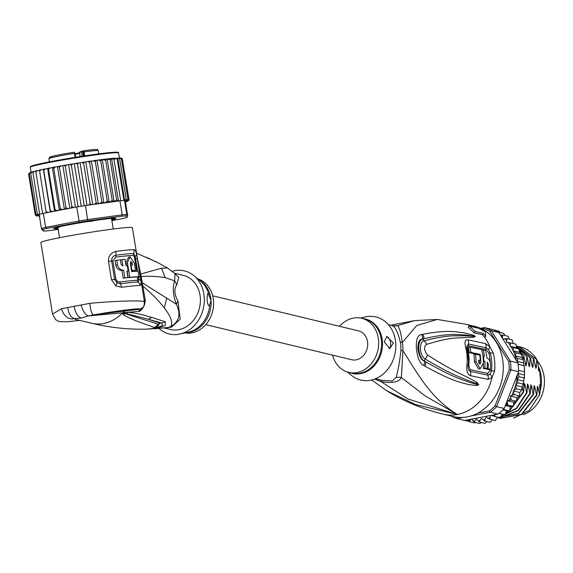 <?xml version="1.0" encoding="UTF-8"?>
<svg xmlns="http://www.w3.org/2000/svg" width="573" height="573" viewBox="0 0 573 573"><rect width="100%" height="100%" fill="white"/><g stroke="black" fill="none" stroke-linecap="round" stroke-linejoin="round"><path stroke-width="0.86" d="M537.223 360.832A32.131 26.845 103.5 0 1 544.056 376.411A32.131 26.845 103.5 0 1 544.35 379.133A32.131 26.845 103.5 0 1 523.357 414.673M540.01 391.38A32.131 26.845 -76.5 0 0 541.378 378.424A32.131 26.845 -76.5 0 0 541.084 375.702A32.131 26.845 -76.5 0 0 538.262 366.319M374.599 379.133L380.773 381.46L408.026 399.03L457.39 414.494A46.349 38.72 103.5 0 1 443.38 414.207C422.853 409.201 403.979 401.401 386.775 390.793L415.805 404.66L457.39 414.494C429.786 397.705 416.986 372.235 402.898 350.712A12.362 1.425 3.4 0 1 400.885 350.318A27.805 23.235 -76.5 0 0 400.892 346.765A27.805 23.235 -76.5 0 0 400.864 346.199A27.805 23.235 -76.5 0 0 400.312 342.188C397.927 332.247 395.313 326.768 392.484 325.736M375.458 378.803L381.847 380.3L392.19 380.981L396.108 377.571C398.314 369.657 399.904 360.567 400.878 350.318M472.582 326.918A46.349 38.72 103.5 0 0 465.054 324.082L437.256 319.448L416.779 325.485L402.325 342.468A12.362 3.323 -11.6 0 1 400.312 342.188M443.38 414.207L453.286 416.585A46.349 38.72 103.5 0 0 503.173 364.063A46.349 38.72 -76.5 0 0 475.361 326.56M494.578 371.204L492.006 377.6L487.995 379.398L470.454 375.673C467.582 374.685 466.393 371.204 466.895 365.23A44.436 37.123 -76.5 0 0 465.641 347.238C464.352 341.938 465.118 339.474 467.955 339.839L485.489 343.599L489.843 346.665L493.317 353.161A46.349 38.72 103.5 0 1 494.7 361.656A46.349 38.72 103.5 0 1 494.728 362.036A46.349 38.72 103.5 0 1 494.578 371.204A6.181 0.544 -174.2 0 0 491.555 370.681L490.144 374.198L487.895 375.165L470.376 371.426C468.685 370.867 467.948 368.955 468.148 365.681A43.491 36.335 -76.5 0 0 468.449 360.811L468.449 360.811A43.491 36.335 -76.5 0 0 466.916 348.069A6.181 1.826 -14.7 0 0 466.902 347.961A6.181 1.826 -14.7 0 1 466.902 347.961L466.68 346.844L468.456 344.001L485.983 347.761L488.411 349.494L490.33 353.126A3.087 0.902 165.8 0 1 488.841 353.104L486.09 349.501A3.087 2.571 102.6 0 1 485.983 347.761A6.181 5.143 102.6 0 0 485.489 343.599M493.317 353.161A6.181 1.805 165.8 0 0 490.33 353.126A45.102 37.689 -76.5 0 1 491.677 361.391A45.102 37.689 -76.5 0 1 491.698 361.749A45.102 37.689 -76.5 0 1 491.555 370.681L490.051 370.423L487.766 373.431L470.24 369.692L468.757 365.903A43.018 35.941 -76.5 0 0 467.539 348.477L468.564 345.734L486.09 349.501M485.746 336.415L484.88 337.683A46.349 38.72 -76.5 0 0 482.445 334.668L483.297 333.414A47.888 40.01 103.5 0 1 485.746 336.415L485.388 331.746L474.2 326.058A47.888 40.01 103.5 0 1 477.323 328.057L469.072 326.073A47.888 40.01 103.5 0 1 475.046 331.43L483.297 333.414M469.072 326.073L468.105 327.498A46.134 38.541 -76.5 0 1 474.072 332.856L482.445 334.668M422.738 334.303C449.103 329.217 457.046 332.34 463.643 332.77L473.062 335.033L475.404 336.308L473.735 337.325L465.176 337.583C458.729 338.335 452.219 336.33 426.649 344.416C423.676 346.4 423.92 349.91 427.379 354.952C455.664 372.593 461.523 374.155 468.105 377.628L476.886 382.234L478.792 384.748L476.607 385.536L468.356 384.533C461.745 382.456 454.64 382.556 424.958 366.133L423.769 365.445C420.038 363.948 417.581 358.333 416.392 348.599C415.941 339.402 417.674 334.718 421.606 334.56L422.738 334.303A6.181 4.942 79.8 0 1 423.991 338.765C450.715 332.433 458.214 335.04 464.674 334.911L475.275 336.322L463.407 335.792C456.667 336.158 449.576 334.123 423.87 340.964C420.073 340.419 418.161 354.057 425.13 359.049C453.379 375.573 459.825 376.905 466.63 379.92L476.084 383.48L478.656 384.662L476.886 384.404L478.613 384.684A6.181 2.177 -136.9 0 1 478.699 384.884M421.606 334.56A6.181 4.928 79.4 0 1 422.845 338.987L423.991 338.765L422.845 339.101C416.678 339.682 417.824 357.595 424.378 361.019L425.603 361.749L424.392 361.119C421.334 360.274 419.164 356.191 417.889 348.864C417.875 342.017 419.529 338.722 422.845 338.987L423.87 340.964A6.181 4.763 -105 0 1 426.649 344.416M473.062 335.033A6.181 4.512 109.5 0 1 473.491 335.928L475.232 336.294A6.181 0.509 132.6 0 0 475.296 336.193M475.404 336.308A6.181 1.719 140.9 0 0 475.275 336.322L472.775 336.301A6.181 5.451 -94 0 1 473.735 337.325M427.379 354.952A6.181 4.118 119 0 1 425.137 359.049L424.392 361.119A6.181 4.398 -62.4 0 1 423.769 365.445M476.886 382.234A6.181 5.035 121.5 0 1 476.084 383.48L478.792 384.748M476.607 385.536A6.181 4.813 -91.7 0 0 476.886 384.404L469.036 382.148C462.49 379.519 455.793 378.954 425.603 361.749A6.181 4.419 -62.5 0 1 424.958 366.133M473.47 327.126L474.2 326.058M490.144 374.198A6.181 3.868 -135.5 0 1 492.006 377.6A46.349 38.72 103.5 0 1 457.39 414.494L424.951 395.793L401.379 377.521C398.708 382.27 391.839 383.581 380.773 381.46A12.362 1.934 101.3 0 1 381.847 380.3M390.765 325.278L396.072 324.16L390.786 325.285M396.108 377.571A12.362 10.887 27.5 0 1 401.379 377.521L402.898 350.712A28.213 23.572 103.5 0 0 402.912 347.109A28.213 23.572 103.5 0 0 402.325 342.468C401.043 333.55 399.517 327.921 397.748 325.579L414.687 320.601L437.256 319.448M388.458 324.726L393.837 325.922A12.362 11.969 -85.3 0 0 397.748 325.579L393.615 325.908M347.446 372.02L351.349 375.265A32.439 27.103 103.5 0 0 370.602 380.25A32.439 27.103 -76.5 0 0 395.721 343.277A32.439 27.103 -76.5 0 0 366.161 316.754A32.439 27.103 103.5 0 0 365.381 316.912L360.424 318.029M339.538 326.309A27.805 23.235 103.5 0 1 353.276 318.115A27.805 23.235 -76.5 0 1 361.678 318.287A27.805 23.235 -76.5 0 1 378.567 345.813A27.805 23.235 -76.5 0 1 357.079 372.536A27.805 23.235 103.5 0 1 348.678 372.364A27.805 23.235 103.5 0 1 332.598 355.145M393.415 343.005L389.762 348.57L384.211 341.916L386.839 336.544L393.415 343.005M386.496 336.638A6.181 3.173 -100.8 0 1 390.686 343.528A6.181 3.173 -100.8 0 1 389.017 348.635M486.563 368.647A44.415 37.109 -76.5 0 1 486.527 369.076L488.783 369.599L490.373 369.299A46.32 38.699 -76.5 0 0 490.567 364.664C490.273 361.04 489.07 358.827 486.957 358.032A46.234 38.627 -76.5 0 0 485.51 350.461L483.175 349.938A46.134 38.541 103.5 0 1 484.457 356.127L483.419 355.897A46.076 38.498 103.5 0 1 483.891 361.327L484.93 361.556A46.134 38.541 103.5 0 1 484.765 368.016L487.093 368.539A46.234 38.627 -76.5 0 0 487.258 362.079L488.311 364.142A46.27 38.656 103.5 0 1 488.117 368.776L490.373 369.299M483.397 363.49A44.279 36.994 -76.5 0 1 483.175 368.324L485.503 368.847L487.093 368.539M478.605 354.866A44.021 36.779 -76.5 0 0 478.57 354.623L469.409 352.739A43.14 36.042 -76.5 0 0 468.205 347.453L469.817 347.152A45.002 37.596 103.5 0 1 470.977 352.438L480.138 354.322A45.876 38.327 103.5 0 1 480.783 362.473L479.938 364.099L478.663 362.021A45.711 38.19 -76.5 0 0 478.634 360.195L480.224 360.532A45.833 38.298 -76.5 0 0 479.744 355.102L475.475 354.214A45.468 37.99 103.5 0 1 475.984 361.47L480.188 368.768L483.404 363.038A46.048 38.47 -76.5 0 0 481.614 349.594L469.817 347.152M475.475 354.214L473.907 354.515A43.612 36.436 -76.5 0 1 474.408 361.771L478.584 369.069L480.188 368.768M478.648 360.825L480.224 360.532M479.178 360.725A44.021 36.779 -76.5 0 1 479.214 362.773L479.078 363.611M478.57 354.623L480.138 354.322M469.409 352.739L470.977 352.438M481.778 350.203L483.175 349.938M486.527 369.076L488.117 368.776M483.175 368.324L484.765 368.016M483.39 361.85L484.93 361.556M483.376 361.42L483.891 361.327M482.924 355.991L483.419 355.897M466.866 347.861L466.68 346.844M474.072 332.856L475.046 331.43M537.123 391.624L538.083 387.527L539.544 394.776L529.173 410.418L513.609 418.161M515.901 344.187L516.696 347.804L518.78 348.907L519.668 352.359L521.28 354.042L523.328 360.689L524.546 369.019L524.539 375L518.185 373.467L518.536 371.676L510.944 369.857A47.58 39.752 -76.5 0 0 510.815 365.452A47.58 39.752 -76.5 0 0 510.335 361.119L491.283 330.714A47.58 39.752 -76.5 0 0 484.471 327.591L480.518 328.343M523.328 360.689L523.034 359.472L517.663 358.505L515.478 355.876L515.893 352.882L513.064 350.769L513.494 347.632L510.092 346.221L510.507 342.862L506.582 342.317L506.976 338.636L502.951 339.044L516.395 360.503A46.349 38.72 -76.5 0 0 513.322 351.005M523.693 362.974L517.347 361.448L517.928 362.945A47.58 39.752 103.5 0 1 518.114 364.249A47.58 39.752 -76.5 0 1 518.407 367.279A47.58 39.752 -76.5 0 1 518.536 370.344A47.58 39.752 103.5 0 1 518.536 371.676M477.775 413.147L489.414 410.927A46.349 38.72 -76.5 0 0 495.086 405.799L509.239 369.513A46.349 38.72 -76.5 0 0 508.688 361.534L489.894 331.538A46.349 38.72 -76.5 0 0 483.662 328.687L481.943 329.017M451.137 416.07A47.58 39.752 -76.5 0 0 456.982 418.634L456.466 417.223M505.536 404.996L507.864 405.054L507.012 401.229L504.19 408.47L496.59 406.644L510.944 369.857L509.239 369.513M471.049 415.948L490.388 412.252A47.58 39.752 -76.5 0 0 496.59 406.644L495.086 405.799M489.414 410.927L490.388 412.252L497.98 414.078L464.581 420.46L456.982 418.634L463.507 417.388M504.19 408.47A47.58 39.752 103.5 0 1 503.302 409.401A47.58 39.752 103.5 0 1 498.968 413.312A47.58 39.752 103.5 0 1 497.98 414.078M483.662 328.687L484.471 327.591L492.064 329.418A47.58 39.752 103.5 0 1 493.131 329.79A47.58 39.752 103.5 0 1 497.887 331.968A47.58 39.752 103.5 0 1 498.875 332.541L502.951 339.044M489.894 331.538L491.283 330.714L498.875 332.541M517.928 362.945L510.335 361.119L508.688 361.534M507.012 401.229L507.255 400.599L511.266 400.04L510.342 396.043L514.124 394.596L513.215 390.922L516.373 388.823L515.485 385.371L517.992 382.814L517.125 379.505L518.937 376.669L518.185 373.467M515.707 385.042A46.349 38.72 -76.5 0 0 517.383 374.635L507.255 400.599M517.383 374.635L518.379 372.6M518.536 370.344L524.481 371.77M518.114 364.249L524.051 365.681M517.655 362.265L516.395 360.503M464.846 420.41L468.707 421.334M471.722 419.092L474.351 422.258L474.773 420.897L476.442 419.042L479.608 422.057L479.895 420.561L481.363 418.476L484.851 421.062L490.13 422.33L492.257 419.816M484.851 421.062L484.994 419.436L486.233 417.173L489.994 419.271L495.423 420.553L497.328 417.302M491.412 415.332L500.387 418.018L502.07 414.057M524.539 375L523.271 384.082L522.089 386.954L521.659 390.091L519.818 392.512L519.403 395.871L516.939 397.633L516.552 401.308L513.58 402.246L513.716 404.825L513.143 406.329L510.156 406.708L510.006 409.308L509.239 410.827L506.303 410.655L505.859 413.233L504.971 414.752M505.064 414.773L498.968 413.312M509.239 410.827L503.302 409.401M513.143 406.329L507.864 405.054M516.552 401.308L511.266 400.04M519.403 395.871L514.124 394.596M521.659 390.091L521.989 389.726L521.659 390.091L516.373 388.823M486.914 421.556L485.03 423.34L479.608 422.057M481.377 422.487L479.701 423.54L474.351 422.258M475.597 422.559L474.473 422.924M488.59 328.587L494.535 330.127M493.131 329.79L499.076 331.223L500.243 332.892M497.887 331.968L503.825 333.4L504.892 335.506M502.621 338.521L502.449 336.53L502.965 335.04L508.251 336.308L509.146 339.159M506.976 338.636L512.255 339.911L513.157 343.499M510.507 342.862L515.922 344.172M518.937 376.669L524.216 377.944L524.345 378.617L524.503 376.977M523.593 383.538L523.378 384.54L523.593 383.538M471.149 419.2L469.18 421.649L474.458 422.917M467.726 419.859L469.18 421.649M494.95 416.729L494.828 414.68M489.994 419.271L489.972 417.552L490.839 415.439M500.673 335.406L502.965 335.04M516.696 347.804L510.092 346.221M513.494 347.632L518.78 348.907M519.668 352.359L513.064 350.769M515.893 352.882L521.179 354.15M522.039 357.459L515.478 355.876M517.347 361.448L517.663 358.505M506.303 410.655L502.872 409.824M510.192 406.708L505.329 405.548M513.58 402.246L507.212 400.72M516.939 397.633L510.342 396.043M519.818 392.512L513.215 390.922M522.089 386.954L515.485 385.371M517.992 382.814L523.271 384.082M523.693 381.081L517.125 379.505M500.401 418.383L521.817 414.465L536.901 395.141L537.324 386.367L538.083 387.527M533.821 390.829L534.781 386.732L536.478 395.041L536.901 395.141M536.478 395.041L521.451 414.336L500.215 418.34L498.782 417.946M530.519 390.034L531.479 385.937L533.177 394.245L533.599 394.346L534.022 385.572L534.781 386.732M533.177 394.245L518.279 413.455L497.206 417.61M497.328 417.645L518.565 413.642L533.599 394.346M501.425 416.306L516.631 408.449L526.995 392.756L527.418 383.989L528.177 385.142L529.882 393.45L530.297 393.551L530.72 384.777L531.479 385.937M522.189 386.811L523.278 391.86L523.693 391.968L524.116 383.194L524.875 384.347L526.58 392.655L526.995 392.756M526.58 392.655L516.431 408.141L501.475 416.113M513.623 403.041L514.389 402.074M516.989 398.264L517.534 397.325M497.285 417.409L498.08 417.481M500.917 417.524L518.321 410.633L530.297 393.551M529.882 393.45L518.121 410.354L500.995 417.402M523.278 391.86L509.891 410.024M508.681 410.87L505.988 412.481M501.934 414.515L502.765 414.222M505.93 412.832L509.204 410.905M509.655 410.597L523.693 391.968M517.748 346.328L519.202 346.636L536.7 359.5L536.349 367.314L534.981 364.206M516.588 346.343L530.097 357.91L529.746 365.724L528.378 362.616M516.552 346.006L533.399 358.705L533.048 366.519L531.68 363.411M536.7 359.5L536.815 359.529A37.08 30.978 -76.5 0 0 522.555 347.618L519.389 346.679M530.097 357.91L516.581 346.271M533.399 358.705L516.552 345.999M516.653 347.224L527.217 357.215L516.645 347.08M519.582 351.356L523.915 356.427L519.539 350.984M539.895 389.683A32.905 27.49 -76.5 0 0 540.711 385.077L539.737 371.204L538.584 370.932L538.111 364.142L536.815 359.529M536.349 367.314L535.812 368.324L533.821 358.805M533.048 366.519L532.51 367.529L530.519 358.01M529.746 365.724L529.216 366.734L527.217 357.215M539.544 394.776L540.053 391.982L539.551 384.798L540.711 385.077M526.795 357.115L526.444 364.929L525.914 365.946L523.915 356.427M523.5 356.327L523.249 360.345M523.923 388.444L524.875 384.347M526.444 364.929L525.076 361.821M527.217 389.239L528.177 385.142M539.737 371.204A32.905 27.49 -76.5 0 0 538.312 367.028M212.683 295.804L358.648 330.908A14.834 12.391 103.5 0 1 367.673 342.941A14.834 12.391 103.5 0 1 351.707 359.744L205.75 324.64M91.093 221.25A27.189 1.253 -9.2 0 1 92.045 221.114L90.133 221.4A27.189 1.253 -9.2 0 1 91.093 221.25M75.643 157.267L74.999 153.299L74.426 153.356L74.999 153.299L74.067 152.217C60.452 154.481 52.401 156.114 49.915 157.109L48.898 158.671A25.026 1.153 -9.2 0 1 60.731 155.749A25.026 1.153 -9.2 0 1 74.426 153.356L74.06 152.225A23.794 1.096 170.8 0 0 52.179 157.36M83.4 156.049L82.684 151.623L81.559 151.902L82.261 156.228M58.482 227.524A27.189 1.253 -9.2 0 1 58.947 227.359L58.202 227.452M58.947 227.359L59.477 226.793M93.499 220.684L92.045 221.114M88.586 221.436L90.133 221.4M80.084 151.909A0.616 0.602 70.3 0 0 79.59 152.611L82.999 150.986M83.035 151.494L83.529 150.799L83.064 150.957A0.616 0.602 69.8 0 0 82.684 151.623L84.124 151.895L83.551 150.792C98.033 148.844 97.245 149.603 97.267 149.56L98.305 150.649A25.026 1.153 -9.2 0 0 84.124 151.895L84.768 155.842M85.57 205.528A47.58 2.199 170.8 0 0 84.238 205.743A47.58 2.199 170.8 0 0 78.093 206.746A47.58 2.199 170.8 0 0 76.768 206.968L43.362 213.349A47.58 2.199 170.8 0 0 42.631 213.521A47.58 2.199 170.8 0 0 39.687 214.252A47.58 2.199 170.8 0 0 39.143 214.395L41.421 228.412L42.373 230.11L43.784 231.12L42.846 229.444L41.421 228.412A47.58 2.199 -9.2 0 1 45.639 227.359L46.7 228.484L79.647 222.188L79.038 220.985A47.58 2.199 -9.2 0 1 87.848 219.545L122.207 214.861A47.58 2.199 -9.2 0 1 124.678 214.639A47.58 2.199 -9.2 0 1 126.791 214.474L124.513 200.464L126.203 199.146L126.44 200.486L119.521 157.89L119.671 158.936L117.752 158.019L117.186 159.072L115.617 158.714L113.984 159.344L120.71 200.772A47.58 2.199 170.8 0 0 119.929 200.851L85.57 205.528L87.698 220.877L121.583 216.257L122.207 214.861L119.929 200.851M118.711 152.962A44.801 2.07 170.8 0 0 112.236 152.934A44.801 2.07 170.8 0 0 112.072 152.948A44.801 2.07 170.8 0 0 62.206 160.118A44.801 2.07 170.8 0 0 30.269 167.33L30.555 166.607L41.313 163.549C59.033 159.623 97.424 153.543 111.499 152.432L111.663 152.418C121.254 151.845 117.193 152.547 118.367 152.454L119.513 157.883L121.404 158.929L127.937 199.146L127.457 200.629L128.889 199.282L127.392 200.922L128.896 200.357L129.04 199.547L122.271 158.757M120.559 157.962L121.404 158.929M111.742 219.882A31.515 1.454 170.8 0 0 115.846 218.399A31.515 1.454 170.8 0 0 111.334 218.442A31.515 1.454 170.8 0 0 68.574 224.881A31.515 1.454 170.8 0 0 53.697 228.491A31.515 1.454 170.8 0 0 58.059 228.598M115.495 218.299A31.207 1.44 -9.2 0 1 111.685 219.545M124.513 200.464A47.58 2.199 170.8 0 0 123.911 200.507A47.58 2.199 170.8 0 0 122.4 200.622A47.58 2.199 170.8 0 0 120.71 200.772M58.188 229.379L47.982 230.769A46.349 2.142 -9.2 0 1 43.784 231.12M127.75 216.179L126.791 214.474L125.781 215.906L126.719 217.582L127.75 216.179L125.473 202.162L124.592 200.6A46.349 2.142 -9.2 0 1 127.485 200.614M121.583 216.257A46.349 2.142 -9.2 0 1 125.781 215.906M126.719 217.582A46.349 2.142 -9.2 0 1 122.866 218.542L111.864 220.641M79.647 222.188A46.349 2.142 -9.2 0 1 87.698 220.877M43.362 213.349L45.639 227.359L79.038 220.985L76.768 206.968M42.846 229.444A46.349 2.142 -9.2 0 1 46.7 228.484M58.009 228.269A31.207 1.44 -9.2 0 1 53.998 228.29M126.031 201.832L125.387 202.004M128.818 200.464L125.294 201.803L126.726 201.524M88.708 205.105L90.147 203.565L91.372 204.683L92.711 204.554L94.746 204.174L96.121 202.663L97.295 203.802L100.239 203.379L101.851 201.839L103.226 202.964L105.174 202.692L107.244 201.109L109.558 202.119A46.349 2.142 -9.2 0 1 117.171 201.223M46.413 212.762L46.055 211.48L48.01 212.404L50.288 212.024L50.288 210.578L52.25 211.516L54.542 211.151L55.072 209.625L57.014 210.57L59.27 210.227L59.972 210.005L60.315 208.622L62.206 209.589L65.372 209.009L65.931 207.591L67.743 208.586L69.827 208.293L71.066 207.999L71.826 206.552L73.716 207.548M35.333 214.846L36.615 215.792L37.231 215.641L36.557 215.699L35.182 214.574L36.679 215.52L38.047 215.226L37.016 215.319L35.834 214.18L37.467 215.119L39.208 214.775L38.284 214.825L37.281 213.665L39.172 214.567M35.941 215.727L36.615 215.792A46.349 2.142 -9.2 0 0 37.059 215.935L35.941 215.727M126.44 200.486L127.937 199.146M117.186 159.072L123.911 200.507M113.984 159.344L111.577 158.614L110.123 159.738L116.656 199.956L118.432 200.808L111.577 158.614M118.432 200.808L119.055 200.629M110.123 159.738L107.144 158.936L105.676 160.261L112.208 200.471L114.056 201.517L107.144 158.936M114.056 201.517L116.656 199.956M119.671 158.936L126.203 199.146M124.635 200.385L117.752 158.019M112.208 200.471L109.558 202.119M110.045 218.557L109.336 218.642A27.805 1.282 170.8 0 0 108.834 218.678M111.649 219.337L113.404 219.051A30.899 1.425 170.8 0 0 114.987 218.485L112.122 218.857A27.805 1.282 170.8 0 0 112.179 218.75A27.805 1.282 170.8 0 0 112.007 218.642L113.826 218.277M55.237 227.839L57.343 227.56A27.805 1.282 170.8 0 0 57.286 227.667A27.805 1.282 170.8 0 0 57.458 227.775L54.707 228.326A30.899 1.425 170.8 0 0 56.605 228.326L57.98 228.104M60.437 226.543A27.805 1.282 170.8 0 0 59.571 226.765L58.625 226.951M92.711 204.554L85.778 161.908L66.525 164.931M84.446 162.03L83.615 163.348L90.147 203.565M83.615 163.348L81.96 162.417M86.996 205.335L80.084 162.782M78.515 162.954L77.505 164.308L84.238 205.743M77.505 164.308L76.001 163.362M81.208 206.23L74.304 163.706M72.535 163.928L71.367 165.311L78.093 206.746M71.367 165.311L70.021 164.344M75.45 207.218L68.538 164.666M66.597 164.924L65.293 166.342L71.826 206.552M65.293 166.342L64.14 165.346L52.344 167.574L59.27 210.227M66.525 164.938L64.14 165.346M69.827 208.293L62.894 165.64M60.81 165.934L59.399 167.38L65.931 207.591M59.399 167.38L58.446 166.356M64.391 209.267L57.465 166.614M55.273 166.936L53.783 168.405L60.315 208.622M53.783 168.405L53.045 167.359M52.344 167.574L39.458 170.102L46.055 211.48M50.087 167.925L48.54 169.407L55.072 209.625M48.54 169.407L48.025 168.326M54.542 211.151L47.609 168.498M45.324 168.863L43.756 170.367L43.469 169.243A46.349 2.142 170.8 0 1 45.109 168.906M50.288 212.024L43.355 169.372M43.756 170.367L50.288 210.578M41.084 169.751L39.523 171.263M35.898 172.086L36.042 170.89L37.424 170.568L35.898 172.086L42.631 213.521M39.422 170.224L37.424 170.568M32.962 172.817L33.291 171.592L34.416 171.306L32.962 172.817L39.687 214.252M35.92 171.033L34.416 171.306M33.084 171.757L32.109 171.936L30.749 173.447L31.357 172.172M30.749 173.447L37.281 213.665M32.109 171.936L31.229 172.201M30.963 172.387L29.81 172.738M30.541 172.466L29.302 173.97L35.834 214.18M29.302 173.97L30.09 172.666M29.567 172.917L28.65 174.364L35.182 214.574M28.65 174.364L28.865 173.447M121.075 158.119L122.357 159.065L128.889 199.282M122.357 159.065L120.595 157.969M121.748 158.184L120.853 157.962M105.676 160.261L102.037 159.545L100.712 160.891L107.244 201.109M120.745 157.94L102.631 159.473M109.171 202.176L102.245 159.53M100.712 160.891L98.248 160.046L102.037 159.545M98.248 160.046L85.778 161.908M103.899 202.906L96.966 160.254M96.3 160.311L95.319 161.629L101.851 201.839M95.319 161.629L93.313 160.727M98.334 203.716L91.408 161.063M90.369 161.149L89.589 162.453L96.121 202.663M89.589 162.453L87.819 161.529M131.525 270.728L132.026 270.628L131.131 265.149A46.349 2.142 170.8 0 1 132.556 265.027L132.263 263.2L130.981 261.453L130.293 263.043L131.668 271.588A46.349 2.142 170.8 0 1 138.093 271.222L138.988 276.709A46.349 2.142 -9.2 0 0 129.799 277.346L127.571 263.637L125.988 263.938L126.268 265.636M132.026 270.628A46.349 2.142 -9.2 0 1 135.5 270.37L134.318 263.057L130.107 256.905L127.45 262.52L127.571 263.637M124.864 277.905A46.349 2.142 -9.2 0 1 127.944 277.547L126.905 271.151A46.349 2.142 -9.2 0 1 128.159 271.015L127.263 265.528A46.349 2.142 170.8 0 0 126.017 265.664L124.978 259.268A46.349 2.142 170.8 0 0 121.891 259.626L122.93 266.022L121.161 264.375L120.416 259.805A46.349 2.142 170.8 0 0 116.785 260.271L117.529 264.841C118.461 268.343 120.48 270.119 123.603 270.17L121.963 270.485L123.224 278.22L124.864 277.905L123.603 270.17M184.857 332.92A27.805 23.235 -76.5 0 0 213.536 301.154A27.805 23.235 -76.5 0 0 197.843 278.929M127.17 271.201L128.216 277.647A44.493 2.056 170.8 0 1 137.348 277.024L138.988 276.709M128.216 277.647L129.799 277.346M132.263 263.2L130.694 263.501L130.329 262.398M130.694 263.501L130.966 265.177M130.637 265.242L131.131 265.149M131.546 270.836A44.493 2.056 170.8 0 1 133.924 270.671L135.5 270.37M130.107 256.905L128.545 257.198L125.874 262.821L125.988 263.938M123.224 278.22A44.493 2.056 170.8 0 1 126.347 277.855L127.944 277.547M126.919 271.251L128.159 271.015M120.43 259.906L121.891 259.626M121.963 270.485C118.704 270.37 116.641 268.601 115.789 265.17L115.051 260.6L116.785 260.271M137.721 276.952L138.559 276.988L138.838 279.123L138.315 282.038A45.109 2.084 170.8 0 0 120.473 283.764L119.836 282.016L117.415 281.415L115.875 279.295L112.881 260.894L115.796 257.134A44.493 2.056 170.8 0 1 133.387 255.436L134.483 257.413L136.789 271.237M137.735 277.046L137.434 280.312A44.493 2.056 -9.2 0 0 119.836 282.016M208.414 294.064L211.05 300.553L209.245 305.975C207.992 305.373 207.254 302.945 207.039 298.691L207.641 293.705L208.414 294.064A6.181 3.173 -100.8 0 0 207.469 293.784M123.424 314.885C135.429 321.353 141.28 322.57 154.524 327.548C154.509 328.436 151.738 328.966 146.194 329.138L146.609 329.131C128.323 329.597 109.98 327.634 91.58 323.244A40.167 33.556 -76.5 0 0 103.72 323.494A40.167 33.556 -76.5 0 0 122.221 313.116L123.424 314.885L124.57 313.732L122.565 312.858L158.22 324.189L158.599 324.905M154.524 327.548L159.846 323.108L148.278 319.254L161.808 323.072L162.388 325.786L154.244 328.243M122.579 312.944L124.183 312.392L123.696 312.922L148.278 319.254L151.945 317.463L165.246 321.761L161.808 323.072L159.846 323.108L158.148 325.622M133.387 255.436L134.261 249.642C135.264 249.871 136.059 251.59 136.646 254.799L140.843 280.627C141.273 283.735 141.022 285.354 140.084 285.49A46.349 2.142 170.8 0 0 121.755 287.259L120.473 283.764L117.057 282.904L114.643 279.431L111.656 261.03C111.542 257.922 112.931 255.981 115.839 255.229A45.109 2.084 -9.2 0 1 133.681 253.502L135.171 256.539L137.62 271.222M159.237 263.415L155.054 261.302M155.469 261.51L136.546 253.223M172.287 271.287A32.439 27.103 103.5 0 1 193.939 275.685A32.439 27.103 103.5 0 1 204.239 297.229A32.439 27.103 103.5 0 1 179.908 334.038A32.439 27.103 103.5 0 1 158.972 328.436M122.364 312.858L88.285 315.952L81.294 318.101L74.354 318.609C70.715 317.327 68.531 313.624 67.807 307.5L61.497 308.761L52.53 314.076L40.898 242.508A46.349 2.142 170.8 0 1 62.815 237.086A46.349 2.142 170.8 0 1 108.884 229.58A46.349 2.142 170.8 0 1 132.392 227.646L139.776 273.199L140.707 274.001L137.477 258.953M75.299 319.333L74.354 318.609L72.356 318.946C67.199 318.817 63.582 315.415 61.497 308.761M80.979 304.986C82.906 311.06 85.341 314.713 88.285 315.952L93.657 314.878C91.709 314.133 90.427 310.287 89.818 303.346L67.807 307.5M121.755 287.259L115.925 285.956L117.415 281.415M112.881 260.894L108.498 261.41C108.161 256.217 110.639 252.879 115.932 251.411L115.796 257.134M115.875 279.295L111.491 279.81L115.925 285.956M139.776 273.199L142.519 289.995M142.032 287.023L142.842 286.027L140.707 274.001L161.479 268.243L167.495 267.978L158.879 263.229M167.552 268.014L174.987 273.708L174.686 280.806L176.792 284.81L178.719 277.411L174.665 273.4M163.95 327.935L170.403 329.489A27.805 23.235 -76.5 0 0 200.335 297.974A27.805 23.235 -76.5 0 0 183.403 275.412L174.55 273.285M76.087 319.519L79.647 320.371M122.665 312.808L124.957 310.989L93.657 314.878C116.426 310.81 143.93 307.422 138.859 309.456L140.449 308.983C142.233 307.042 144.045 308.962 144.46 301.928L142.491 289.816M124.957 310.989L138.859 309.456L139.54 311.411C142.935 308.84 144.826 305.395 145.205 301.069L144.417 301.677M124.183 312.392L127.929 312.271C140.464 313.818 143.515 315.093 151.945 317.463M141.746 308.245L139.54 311.411L127.929 312.271L126.583 313.51M144.052 302.358C149.173 300.102 119.399 300.56 89.818 303.346M166.421 327.641A12.362 6.554 -94.5 0 1 167.302 327.742L165.282 327.785M140.299 276.508L141.051 276.465C150.355 276.021 158.427 276.422 165.282 277.676L174.686 280.806C172.394 287.052 172.939 294.851 176.326 304.206C181.154 314.255 179.227 321.782 170.539 326.803A12.362 6.095 73 0 1 171.793 326.882L180.187 319.132L177.924 301.011L176.326 304.206L142.054 282.668L141.309 282.718M177.924 301.011C174.278 294.243 173.906 288.842 176.792 284.81M165.246 321.761L165.26 325.493L155.906 328.68M144.231 300.539L145.148 299.5L145.205 301.069M145.148 299.5L142.842 286.027C152.783 294.83 157.425 299.149 164.293 307.923C171.162 316.848 173.239 323.143 170.539 326.803A28.048 23.436 103.5 0 1 167.044 327.563L156.157 328.658M467.539 348.477A3.087 0.917 -14.6 0 1 467.418 348.456A3.087 0.917 -14.6 0 1 466.931 348.119L468.449 360.811L466.902 347.961A6.181 1.826 -14.7 0 0 465.641 347.238M468.757 365.903L468.148 365.681A6.181 0.516 6.2 0 0 466.895 365.23M362.766 318.552A27.991 23.386 103.5 0 1 382.52 344.917A27.991 23.386 103.5 0 1 361.119 373.539A27.991 23.386 103.5 0 1 360.789 373.603A27.991 23.386 103.5 0 1 349.766 372.622M361.678 318.287L364.571 318.982A27.805 23.235 103.5 0 1 381.482 346.314A27.805 23.235 103.5 0 1 360.302 373.166A27.805 23.235 103.5 0 1 359.973 373.231A27.805 23.235 103.5 0 1 351.571 373.059L348.678 372.364M490.23 362.186A44.486 37.166 -76.5 0 0 490.194 361.613A44.486 37.166 -76.5 0 0 488.841 353.104M490.051 370.423A44.486 37.166 -76.5 0 0 490.151 369.341M487.766 373.431A3.087 2.564 -76.3 0 0 487.895 375.165A6.181 5.128 -76.3 0 1 487.995 379.398M484.88 337.683A46.349 38.72 103.5 0 1 489.843 346.665A6.181 2.356 136.8 0 1 488.411 349.494M467.948 339.839A6.181 4.913 101.1 0 1 468.456 344.001A3.087 2.457 101.6 0 0 468.564 345.734M474.408 361.771L475.984 361.47M479.214 362.773L480.783 362.473M487.294 364.335L488.311 364.142M470.24 369.692A3.087 2.464 -79.4 0 0 470.376 371.426A6.181 4.921 -79 0 1 470.454 375.673M492.981 416.005A46.349 38.72 -76.5 0 0 494.757 414.938M505.773 404.982A46.349 38.72 -76.5 0 0 507.112 403.234M509.182 400.19A46.349 38.72 -76.5 0 0 510.479 398.013M511.947 395.22A46.349 38.72 -76.5 0 0 513.308 392.19M514.117 390.106A46.349 38.72 -76.5 0 0 515.514 385.758M472.854 420.826A46.349 38.72 -76.5 0 0 474.773 420.897M477.968 420.775A46.349 38.72 -76.5 0 0 479.895 420.561M483.082 419.952A46.349 38.72 -76.5 0 0 484.994 419.436M488.117 418.347A46.349 38.72 -76.5 0 0 489.972 417.552M467.84 420.081A46.349 38.72 -76.5 0 0 469.71 420.453M502.449 336.53A46.349 38.72 -76.5 0 0 500.902 335.334M513.036 350.382A46.349 38.72 -76.5 0 0 511.08 346.672M509.999 344.946A46.349 38.72 -76.5 0 0 508.258 342.518M506.446 340.348A46.349 38.72 -76.5 0 0 504.885 338.722M75.077 157.36L74.426 153.356M79.497 153.371L75.17 154.237M75.077 153.693L79.403 152.79L75.084 153.7M80.234 156.536L79.59 152.611L80.019 156.572M83.178 150.928A0.616 0.602 69.8 0 0 83.064 150.957L81.982 151.229M83.909 155.978L83.271 152.053M126.332 201.732A46.349 2.142 -9.2 0 1 125.58 201.968M88.894 205.07A46.349 2.142 -9.2 0 1 91.372 204.683M71.066 207.999A46.349 2.142 -9.2 0 1 73.523 207.576M65.372 209.009A46.349 2.142 -9.2 0 1 67.743 208.586M59.972 210.005A46.349 2.142 -9.2 0 1 62.206 209.589M54.951 210.979A46.349 2.142 -9.2 0 1 57.014 210.57M50.403 211.895A46.349 2.142 -9.2 0 1 52.25 211.516M46.392 212.755A46.349 2.142 -9.2 0 1 48.01 212.404M38.284 214.825A46.349 2.142 -9.2 0 1 39.036 214.589M37.016 215.319A46.349 2.142 -9.2 0 1 37.467 215.119M39.401 215.985A46.349 2.142 -9.2 0 1 37.166 215.949M105.174 202.692A46.349 2.142 -9.2 0 1 108.97 202.197M100.239 203.379A46.349 2.142 -9.2 0 1 103.226 202.964M94.746 204.174A46.349 2.142 -9.2 0 1 97.295 203.802M127.6 201.245A46.349 2.142 -9.2 0 1 127.149 201.445M127.521 200.622A46.349 2.142 -9.2 0 1 128.001 200.772M84.346 162.052A46.349 2.142 170.8 0 0 82.104 162.395M78.401 162.976A46.349 2.142 170.8 0 0 76.123 163.341M72.406 163.95A46.349 2.142 170.8 0 0 70.128 164.322M66.454 164.945A46.349 2.142 170.8 0 0 64.233 165.332M60.652 165.962A46.349 2.142 170.8 0 0 58.525 166.342M55.101 166.972A46.349 2.142 170.8 0 0 53.103 167.345M49.887 167.961A46.349 2.142 170.8 0 0 48.06 168.319M40.833 169.809A46.349 2.142 170.8 0 0 39.465 170.109M37.138 170.639A46.349 2.142 170.8 0 0 36.078 170.89M34.072 171.391A46.349 2.142 170.8 0 0 33.356 171.585M114.543 158.162A46.349 2.142 170.8 0 0 102.982 159.423M101.858 159.566A46.349 2.142 170.8 0 0 98.499 160.01M96.178 160.325A46.349 2.142 170.8 0 0 93.499 160.698M90.269 161.163A46.349 2.142 170.8 0 0 87.97 161.5M57.35 227.825L57.415 228.212M112.609 219.201L112.552 218.829M111.449 152.439A44.185 2.041 170.8 0 0 60.101 159.896A44.185 2.041 170.8 0 0 31.049 166.793M115.789 265.17L117.529 264.841M198.981 279.875A27.805 23.235 103.5 0 1 211.05 300.553A27.805 23.235 103.5 0 1 211.072 300.94A27.805 23.235 103.5 0 1 186.304 332.598M179.908 334.038L188.624 332.075A28.177 23.543 -76.5 0 0 209.761 304.614M209.138 295.718A28.177 23.543 -76.5 0 0 200.815 281.4L193.939 275.685M140.084 285.49A6.181 5.945 -89.8 0 0 138.315 282.038A3.087 2.972 90.2 0 1 137.456 280.441L137.434 280.312M137.885 278.385L140.843 280.627M138.523 276.795L140.306 276.888M137.334 258.602L134.762 258.76M134.483 257.413L136.646 254.799M81.294 318.101C77.799 316.776 75.392 312.922 74.096 306.548M115.932 251.411A46.349 2.142 -9.2 0 1 134.261 249.642M111.491 279.81L108.498 261.41M165.282 277.676L161.479 268.243M171.8 326.882A27.805 23.235 103.5 0 1 167.302 327.742M166.757 297.967L164.293 307.923M465.054 324.082L474.072 326.252M371.727 380.006L386.775 390.793M396.079 324.16L414.687 320.601M524.675 372.88L524.123 364.922M500.63 418.44L500.215 418.34M519.625 346.737L519.202 346.636M98.821 153.865L98.305 150.649M59.542 237.723L57.83 227.144M113.218 229.007L111.506 218.428M81.918 151.243L79.976 151.938L79.396 152.726M49.414 161.887L48.898 158.671M74.067 152.217L75.013 153.292L75.657 157.26M125.802 201.918L126.461 201.71M40.031 215.971L36.973 215.971M31.071 172.28L30.269 167.33M146.609 329.131L154.001 328.315C155.004 328.551 156.529 327.427 158.585 324.941M158.907 263.243L146.316 257.213M75.221 319.311L91.58 323.244M79.668 320.379L67.027 321.818L58.976 321.539L55.581 319.641L52.53 314.076M152.103 328.723L156.221 328.658"/></g></svg>
